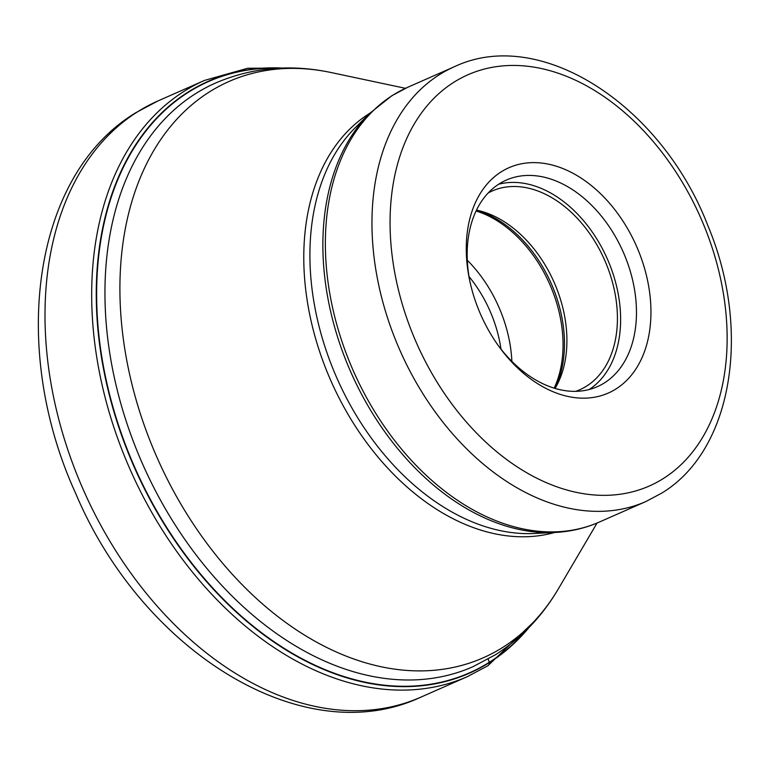 <?xml version="1.0" encoding="UTF-8"?>
<svg xmlns="http://www.w3.org/2000/svg" width="768" height="768" viewBox="0 0 768 768"><rect width="100%" height="100%" fill="white"/><g stroke="black" fill="none" stroke-linecap="round" stroke-linejoin="round"><path stroke-width="1.15" d="M279.504 68.17A323.155 223.267 66.2 0 0 188.678 92.102A323.155 223.267 66.2 0 0 148.906 496.656A323.155 223.267 66.2 0 0 489.302 662.285A323.155 223.267 66.2 0 0 526.954 629.587M631.037 234.874A123.139 85.075 -113.8 0 1 615.878 389.03A123.139 85.075 -113.8 0 1 498.845 346.378A123.139 85.075 -113.8 0 1 486.173 325.92A123.139 85.075 -113.8 0 1 469.584 279.994A123.139 85.075 -113.8 0 1 501.331 171.763A123.139 85.075 -113.8 0 1 631.037 234.874M469.91 281.539A112.877 77.981 -113.8 0 1 499.315 183.811A112.877 77.981 -113.8 0 1 506.294 180.096A112.877 77.981 -113.8 0 1 618.211 241.661A112.877 77.981 -113.8 0 1 604.32 382.973A112.877 77.981 -113.8 0 1 597.341 386.678A112.877 77.981 -113.8 0 1 497.923 345.091M589.142 389.53A112.877 77.981 66.2 0 0 607.334 258.922A112.877 77.981 66.2 0 0 498.653 184.234M488.227 192.941A108.595 75.034 -113.8 0 1 492.173 190.992A108.595 75.034 -113.8 0 1 602.333 255.12A108.595 75.034 -113.8 0 1 586.493 386.179A108.595 75.034 -113.8 0 1 579.773 389.741A108.595 75.034 -113.8 0 1 575.674 391.344M555.091 388.426A108.595 75.034 66.2 0 0 555.274 388.109A108.595 75.034 66.2 0 0 554.131 282.365A108.595 75.034 66.2 0 0 476.851 210.182A108.595 75.034 66.2 0 0 476.496 210.106M487.555 665.933A5.126 3.686 -122.1 0 0 489.312 662.63L489.302 662.285A409.229 294.346 -122.1 0 0 488.122 659.107M420.73 697.21A325.795 225.091 -113.8 0 1 90.269 504.826A325.795 225.091 -113.8 0 1 137.789 111.658A325.795 225.091 -113.8 0 1 157.93 100.954L204.605 80.381A325.795 225.091 66.2 0 0 184.464 91.085A325.795 225.091 66.2 0 0 136.954 484.253A325.795 225.091 66.2 0 0 467.405 676.627L420.73 697.21C302.746 752.342 142.032 650.813 75.792 493.661C9.504 348.931 32.266 175.094 135.955 112.627L157.93 100.954M529.046 627.466A323.482 223.488 -113.8 0 1 489.312 662.63A323.482 223.488 -113.8 0 1 148.579 496.838A323.482 223.488 -113.8 0 1 188.39 91.872A323.482 223.488 -113.8 0 1 282.49 68.054M195.792 93.523A318.96 220.358 66.2 0 0 149.27 478.445A318.96 220.358 66.2 0 0 472.79 666.778L495.379 654.787C521.222 638.342 542.285 616.262 558.547 588.547A314.947 217.594 -113.8 0 1 502.608 647.501A314.947 217.594 -113.8 0 1 502.522 647.558A314.947 217.594 -113.8 0 1 170.813 486.019A314.947 217.594 -113.8 0 1 209.606 91.795A314.947 217.594 -113.8 0 1 209.693 91.738A314.947 217.594 -113.8 0 1 331.114 72.538C290.419 63.926 251.875 67.43 215.51 83.05A318.96 220.358 66.2 0 0 195.878 93.475A318.96 220.358 66.2 0 0 195.792 93.523M369.83 113.261A230.17 159.014 66.2 0 0 369.331 113.578A230.17 159.014 66.2 0 0 331.056 381.158A230.17 159.014 66.2 0 0 554.611 532.493M554.621 532.493L534.269 533.491A229.43 158.506 -113.8 0 1 336.912 378.106A229.43 158.506 -113.8 0 1 355.373 127.603L369.84 113.251A236.976 163.728 66.2 0 0 350.774 372A236.976 163.728 66.2 0 0 554.621 532.493C570.355 531.715 585.254 528.24 599.338 522.058A237.562 164.131 -113.8 0 1 358.378 381.782A237.562 164.131 -113.8 0 1 393.024 95.098A237.562 164.131 -113.8 0 1 393.101 95.05A237.562 164.131 -113.8 0 1 407.712 87.293L391.882 95.702L369.84 113.251M407.712 87.293L454.31 66.749A237.562 164.131 66.2 0 0 439.728 74.486A237.562 164.131 66.2 0 0 439.622 74.554A237.562 164.131 66.2 0 0 404.976 361.248A237.562 164.131 66.2 0 0 645.926 501.523L599.338 522.058M454.176 82.07A224.736 155.261 66.2 0 0 454.07 82.128A224.736 155.261 66.2 0 0 426.374 363.398A224.736 155.261 66.2 0 0 663.034 478.723A224.736 155.261 -113.8 0 0 663.139 478.656A224.736 155.261 -113.8 0 0 690.835 197.395A224.736 155.261 -113.8 0 0 454.176 82.07M554.909 388.378A112.234 77.539 66.2 0 0 551.27 283.632A112.234 77.539 66.2 0 0 476.41 210.269M476.074 210.989A112.877 77.981 -113.8 0 1 554.15 388.138M511.872 361.373A112.877 77.981 66.2 0 0 467.309 260.266M500.995 349.123A106.032 73.258 66.2 0 0 469.008 276.547M467.405 676.627L487.891 665.75L536.861 618.931M294.058 68.045L247.68 68.246L204.605 80.381M405.446 88.32L331.114 72.538M597.053 523.037L558.547 588.547M454.31 66.749C540.384 25.814 661.834 105.485 707.99 225.955C751.728 330.192 732.931 450.432 661.478 493.258L645.926 501.523"/></g></svg>
